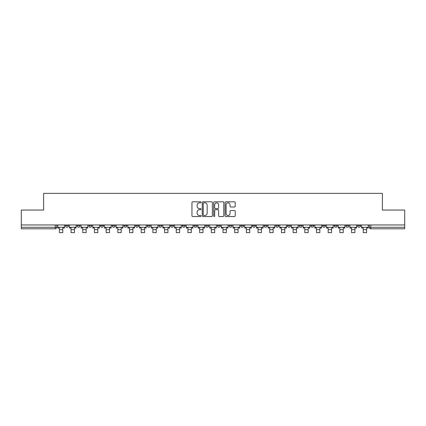 <?xml version="1.0" encoding="UTF-8"?>
<svg xmlns="http://www.w3.org/2000/svg" width="426" height="426" viewBox="0 0 426 426"><rect width="100%" height="100%" fill="white"/><g stroke="black" fill="none" stroke-linecap="round" stroke-linejoin="round"><path stroke-width="0.64" d="M201.013 202.323A0.517 0.517 0 0 0 200.502 201.807L192.685 201.807A0.735 0.735 0 0 0 191.95 202.542L191.95 215.78A0.735 0.735 0 0 0 192.685 216.514L200.502 216.514A0.517 0.517 0 0 0 201.013 215.998A0.517 0.517 0 0 0 200.502 215.487L199.49 215.487A2.354 2.354 0 0 1 197.137 213.133L197.137 212.031A2.354 2.354 0 0 1 199.49 209.677L200.502 209.677A0.517 0.517 0 0 0 201.013 209.161A0.517 0.517 0 0 0 200.502 208.644L199.49 208.644A2.354 2.354 0 0 1 197.137 206.29L197.137 205.188A2.354 2.354 0 0 1 199.49 202.835L200.502 202.835A0.517 0.517 0 0 0 201.013 202.323M357.579 225.791L357.579 224.965L357.579 225.791A1.496 1.496 0 0 0 359.081 227.287A1.496 1.496 0 0 1 357.579 225.791L360.577 225.791A1.496 1.496 0 0 1 359.081 227.287A1.496 1.496 0 0 0 360.577 225.791L360.577 224.965M345.896 224.965L345.896 225.791L348.889 225.791A1.496 1.496 0 0 1 347.392 227.287A1.496 1.496 0 0 1 345.896 225.791L345.896 224.965M299.148 225.791L299.148 224.965L299.148 225.791A1.496 1.496 0 0 0 300.649 227.287A1.496 1.496 0 0 1 299.148 225.791L302.146 225.791A1.496 1.496 0 0 1 300.649 227.287A1.496 1.496 0 0 0 302.146 225.791L302.146 224.965L302.146 225.791M193.974 224.965L193.974 225.791L196.966 225.791A1.496 1.496 0 0 1 195.47 227.287A1.496 1.496 0 0 1 193.974 225.791L193.974 224.965M158.914 224.965L158.914 225.791L161.912 225.791A1.496 1.496 0 0 1 160.41 227.287A1.496 1.496 0 0 1 158.914 225.791L158.914 224.965M135.543 224.965L135.543 225.791L138.535 225.791A1.496 1.496 0 0 1 137.039 227.287A1.496 1.496 0 0 1 135.543 225.791L135.543 224.965M123.854 224.965L123.854 225.791L126.852 225.791A1.496 1.496 0 0 1 125.35 227.287A1.496 1.496 0 0 1 123.854 225.791L123.854 224.965M100.483 224.965L100.483 225.791L103.481 225.791A1.496 1.496 0 0 1 101.979 227.287A1.496 1.496 0 0 1 100.483 225.791L100.483 224.965M234.492 206.993A0.735 0.735 0 0 0 235.227 206.259L235.227 202.542A0.735 0.735 0 0 0 234.492 201.807L225.812 201.807A0.735 0.735 0 0 0 225.077 202.542L225.077 215.78A0.735 0.735 0 0 0 225.812 216.514L234.492 216.514A0.735 0.735 0 0 0 235.227 215.78L235.227 211.291A0.735 0.735 0 0 0 234.492 210.556L230.775 210.556A0.735 0.735 0 0 0 230.04 211.291L230.04 213.517A1.965 1.965 0 0 1 228.075 215.487A1.965 1.965 0 0 1 226.105 213.517L226.105 204.805A1.965 1.965 0 0 1 228.075 202.835A1.965 1.965 0 0 1 230.04 204.805L230.04 206.259A0.735 0.735 0 0 0 230.775 206.993L234.492 206.993M21.3 224.965L21.3 210.061L43.622 210.061L43.622 193.356L382.378 193.356L382.378 210.061L404.7 210.061L404.7 224.965L21.3 224.965L21.3 227.287L56.733 227.287L56.733 224.965L56.733 227.287A1.496 1.496 0 0 1 55.236 228.789L21.3 228.789L21.3 227.287M212.356 202.542A0.735 0.735 0 0 0 211.621 201.807L202.946 201.807A0.735 0.735 0 0 0 202.212 202.542L202.212 215.78A0.735 0.735 0 0 0 202.946 216.514L211.621 216.514A0.735 0.735 0 0 0 212.356 215.78L212.356 202.542M214.379 201.807L223.054 201.807A0.735 0.735 0 0 1 223.788 202.542L223.788 215.78A0.735 0.735 0 0 1 223.054 216.514L219.342 216.514A0.735 0.735 0 0 1 218.607 215.78L218.607 210.412A0.735 0.735 0 0 0 217.872 209.677L215.407 209.677A0.735 0.735 0 0 0 214.672 210.412L214.672 215.998A0.517 0.517 0 0 1 214.156 216.514A0.517 0.517 0 0 1 213.644 215.998L213.644 202.542A0.735 0.735 0 0 1 214.379 201.807M369.267 224.965L369.267 227.287L404.7 227.287L404.7 228.789L370.764 228.789A1.496 1.496 0 0 1 369.267 227.287L369.267 224.965M404.7 224.965L404.7 227.287M348.889 224.965L348.889 225.791L348.889 224.965M334.208 224.965L334.208 225.791L337.206 225.791L337.206 224.965L337.206 225.791A1.496 1.496 0 0 1 335.704 227.287A1.496 1.496 0 0 1 334.208 225.791A1.496 1.496 0 0 0 335.704 227.287M325.517 224.965L325.517 225.791A1.496 1.496 0 0 1 324.021 227.287A1.496 1.496 0 0 1 322.519 225.791L325.517 225.791M322.519 224.965L322.519 225.791M310.836 224.965L310.836 225.791L313.834 225.791L313.834 224.965L313.834 225.791A1.496 1.496 0 0 1 312.333 227.287A1.496 1.496 0 0 1 310.836 225.791A1.496 1.496 0 0 0 312.333 227.287M287.465 224.965L287.465 225.791L290.457 225.791L290.457 224.965L290.457 225.791A1.496 1.496 0 0 1 288.961 227.287A1.496 1.496 0 0 1 287.465 225.791A1.496 1.496 0 0 0 288.961 227.287M278.774 225.791L278.774 224.965L278.774 225.791A1.496 1.496 0 0 1 277.273 227.287A1.496 1.496 0 0 1 275.776 225.791L278.774 225.791A1.496 1.496 0 0 1 277.273 227.287M275.776 224.965L275.776 225.791M267.086 224.965L267.086 225.791A1.496 1.496 0 0 1 265.59 227.287A1.496 1.496 0 0 1 264.088 225.791L267.086 225.791A1.496 1.496 0 0 1 265.59 227.287M264.088 224.965L264.088 225.791M255.398 224.965L255.398 225.791A1.496 1.496 0 0 1 253.901 227.287A1.496 1.496 0 0 1 252.405 225.791L255.398 225.791M252.405 224.965L252.405 225.791M243.715 224.965L243.715 225.791A1.496 1.496 0 0 1 242.218 227.287A1.496 1.496 0 0 1 240.717 225.791L243.715 225.791M240.717 224.965L240.717 225.791M232.026 224.965L232.026 225.791A1.496 1.496 0 0 1 230.53 227.287A1.496 1.496 0 0 1 229.034 225.791L232.026 225.791M229.034 224.965L229.034 225.791M220.343 224.965L220.343 225.791A1.496 1.496 0 0 1 218.842 227.287A1.496 1.496 0 0 1 217.345 225.791A1.496 1.496 0 0 0 218.842 227.287M217.345 224.965L217.345 225.791L220.343 225.791M208.655 224.965L208.655 225.791A1.496 1.496 0 0 1 207.158 227.287A1.496 1.496 0 0 1 205.657 225.791A1.496 1.496 0 0 0 207.158 227.287M205.657 224.965L205.657 225.791L208.655 225.791M196.966 224.965L196.966 225.791A1.496 1.496 0 0 1 195.47 227.287M185.283 224.965L185.283 225.791A1.496 1.496 0 0 1 183.782 227.287A1.496 1.496 0 0 1 182.285 225.791L185.283 225.791M182.285 224.965L182.285 225.791M173.595 224.965L173.595 225.791A1.496 1.496 0 0 1 172.099 227.287A1.496 1.496 0 0 1 170.602 225.791L173.595 225.791L173.595 224.965M170.602 224.965L170.602 225.791M161.912 224.965L161.912 225.791M150.224 224.965L150.224 225.791A1.496 1.496 0 0 1 148.727 227.287A1.496 1.496 0 0 1 147.226 225.791L150.224 225.791L150.224 224.965M147.226 224.965L147.226 225.791M138.535 224.965L138.535 225.791L138.535 224.965M126.852 225.791L126.852 224.965L126.852 225.791A1.496 1.496 0 0 1 125.35 227.287M115.164 224.965L115.164 225.791A1.496 1.496 0 0 1 113.667 227.287A1.496 1.496 0 0 1 112.166 225.791A1.496 1.496 0 0 0 113.667 227.287A1.496 1.496 0 0 0 115.164 225.791L115.164 224.965M112.166 224.965L112.166 225.791L115.164 225.791M103.481 224.965L103.481 225.791M91.792 224.965L91.792 225.791A1.496 1.496 0 0 1 90.296 227.287A1.496 1.496 0 0 1 88.794 225.791A1.496 1.496 0 0 0 90.296 227.287A1.496 1.496 0 0 0 91.792 225.791L88.794 225.791L88.794 224.965M77.111 224.965L77.111 225.791L80.104 225.791L80.104 224.965L80.104 225.791A1.496 1.496 0 0 1 78.608 227.287A1.496 1.496 0 0 1 77.111 225.791A1.496 1.496 0 0 0 78.608 227.287M65.423 224.965L65.423 225.791L68.421 225.791L68.421 224.965L68.421 225.791A1.496 1.496 0 0 1 66.919 227.287A1.496 1.496 0 0 1 65.423 225.791A1.496 1.496 0 0 0 66.919 227.287M55.236 224.965L55.236 228.789A1.496 1.496 0 0 0 56.733 227.287M203.756 202.835A0.517 0.517 0 0 0 203.239 203.351L203.239 214.97A0.517 0.517 0 0 0 203.756 215.487L204.821 215.487A2.354 2.354 0 0 0 207.174 213.133L207.174 205.188A2.354 2.354 0 0 0 204.821 202.835L203.756 202.835M218.607 204.842A1.965 1.965 0 0 0 216.642 202.872A1.965 1.965 0 0 0 214.672 204.842L214.672 207.909A0.735 0.735 0 0 0 215.407 208.644L217.872 208.644A0.735 0.735 0 0 0 218.607 207.909L218.607 204.842M57.744 227.287L64.411 227.287L64.411 228.038L62.766 228.038L62.766 232.644L59.395 232.644L59.395 228.038L57.744 228.038L57.744 224.965M64.411 227.287L64.411 224.965M69.433 227.287L76.1 227.287L76.1 228.038L74.449 228.038L74.449 232.644L71.078 232.644L71.078 228.038L69.433 228.038L69.433 224.965M76.1 227.287L76.1 224.965M81.116 227.287L87.783 227.287L87.783 228.038L86.137 228.038L86.137 232.644L82.766 232.644L82.766 228.038L81.116 228.038L81.116 224.965M87.783 227.287L87.783 224.965M92.804 227.287L99.471 227.287L99.471 228.038L97.82 228.038L97.82 232.644L94.45 232.644L94.45 228.038L92.804 228.038L92.804 224.965M99.471 227.287L99.471 224.965M104.492 227.287L111.159 227.287L111.159 228.038L109.509 228.038L109.509 232.644L106.138 232.644L106.138 228.038L104.492 228.038L104.492 224.965M111.159 227.287L111.159 224.965M116.176 227.287L122.842 227.287L122.842 228.038L121.197 228.038L121.197 232.644L117.826 232.644L117.826 228.038L116.176 228.038L116.176 224.965M122.842 227.287L122.842 224.965M127.864 227.287L134.531 227.287L134.531 228.038L132.88 228.038L132.88 232.644L129.509 232.644L129.509 228.038L127.864 228.038L127.864 224.965M134.531 227.287L134.531 224.965M139.547 227.287L146.214 227.287L146.214 228.038L144.568 228.038L144.568 232.644L141.198 232.644L141.198 228.038L139.547 228.038L139.547 224.965M146.214 227.287L146.214 224.965M151.235 227.287L157.902 227.287L157.902 228.038L156.251 228.038L156.251 232.644L152.881 232.644L152.881 228.038L151.235 228.038L151.235 224.965M157.902 227.287L157.902 224.965M162.924 227.287L169.591 227.287L169.591 228.038L167.94 228.038L167.94 232.644L164.569 232.644L164.569 228.038L162.924 228.038L162.924 224.965M169.591 227.287L169.591 224.965M174.607 227.287L181.274 227.287L181.274 228.038L179.628 228.038L179.628 232.644L176.257 232.644L176.257 228.038L174.607 228.038L174.607 224.965M181.274 227.287L181.274 224.965M186.295 227.287L192.962 227.287L192.962 228.038L191.311 228.038L191.311 232.644L187.941 232.644L187.941 228.038L186.295 228.038L186.295 224.965M192.962 227.287L192.962 224.965M197.978 227.287L204.645 227.287L204.645 228.038L203 228.038L203 232.644L199.629 232.644L199.629 228.038L197.978 228.038L197.978 224.965M204.645 227.287L204.645 224.965M209.667 227.287L216.333 227.287L216.333 228.038L214.688 228.038L214.688 232.644L211.312 232.644L211.312 228.038L209.667 228.038L209.667 224.965M216.333 227.287L216.333 224.965M221.355 227.287L228.022 227.287L228.022 228.038L226.371 228.038L226.371 232.644L223 232.644L223 228.038L221.355 228.038L221.355 224.965M228.022 227.287L228.022 224.965M233.038 227.287L239.705 227.287L239.705 228.038L238.059 228.038L238.059 232.644L234.689 232.644L234.689 228.038L233.038 228.038L233.038 224.965M239.705 227.287L239.705 224.965M244.726 227.287L251.393 227.287L251.393 228.038L249.742 228.038L249.742 232.644L246.372 232.644L246.372 228.038L244.726 228.038L244.726 224.965M251.393 227.287L251.393 224.965M256.409 227.287L263.076 227.287L263.076 228.038L261.431 228.038L261.431 232.644L258.06 232.644L258.06 228.038L256.409 228.038L256.409 224.965M263.076 227.287L263.076 224.965M268.098 227.287L274.765 227.287L274.765 228.038L273.119 228.038L273.119 232.644L269.749 232.644L269.749 228.038L268.098 228.038L268.098 224.965M274.765 227.287L274.765 224.965M279.786 227.287L286.453 227.287L286.453 228.038L284.802 228.038L284.802 232.644L281.432 232.644L281.432 228.038L279.786 228.038L279.786 224.965M286.453 227.287L286.453 224.965M291.469 227.287L298.136 227.287L298.136 228.038L296.491 228.038L296.491 232.644L293.12 232.644L293.12 228.038L291.469 228.038L291.469 224.965M298.136 227.287L298.136 224.965M303.158 227.287L309.824 227.287L309.824 228.038L308.174 228.038L308.174 232.644L304.803 232.644L304.803 228.038L303.158 228.038L303.158 224.965M309.824 227.287L309.824 224.965M314.841 227.287L321.508 227.287L321.508 228.038L319.862 228.038L319.862 232.644L316.491 232.644L316.491 228.038L314.841 228.038L314.841 224.965M321.508 227.287L321.508 224.965M326.529 227.287L333.196 227.287L333.196 228.038L331.55 228.038L331.55 232.644L328.18 232.644L328.18 228.038L326.529 228.038L326.529 224.965M333.196 227.287L333.196 224.965M338.217 227.287L344.884 227.287L344.884 228.038L343.234 228.038L343.234 232.644L339.863 232.644L339.863 228.038L338.217 228.038L338.217 224.965M344.884 227.287L344.884 224.965M349.9 227.287L356.567 227.287L356.567 228.038L354.922 228.038L354.922 232.644L351.551 232.644L351.551 228.038L349.9 228.038L349.9 224.965M356.567 227.287L356.567 224.965M361.589 227.287L368.256 227.287L368.256 228.038L366.605 228.038L366.605 232.644L363.234 232.644L363.234 228.038L361.589 228.038L361.589 224.965M368.256 227.287L368.256 224.965M370.764 224.965L370.764 228.789M59.395 229.651L62.766 229.651M71.078 229.651L74.449 229.651M82.766 229.651L86.137 229.651M94.45 229.651L97.82 229.651M106.138 229.651L109.509 229.651M117.826 229.651L121.197 229.651M129.509 229.651L132.88 229.651M141.198 229.651L144.568 229.651M152.881 229.651L156.251 229.651M164.569 229.651L167.94 229.651M176.257 229.651L179.628 229.651M187.941 229.651L191.311 229.651M199.629 229.651L203 229.651M211.312 229.651L214.688 229.651M223 229.651L226.371 229.651M234.689 229.651L238.059 229.651M246.372 229.651L249.742 229.651M258.06 229.651L261.431 229.651M269.749 229.651L273.119 229.651M281.432 229.651L284.802 229.651M293.12 229.651L296.491 229.651M304.803 229.651L308.174 229.651M316.491 229.651L319.862 229.651M328.18 229.651L331.55 229.651M339.863 229.651L343.234 229.651M351.551 229.651L354.922 229.651M363.234 229.651L366.605 229.651"/></g></svg>
